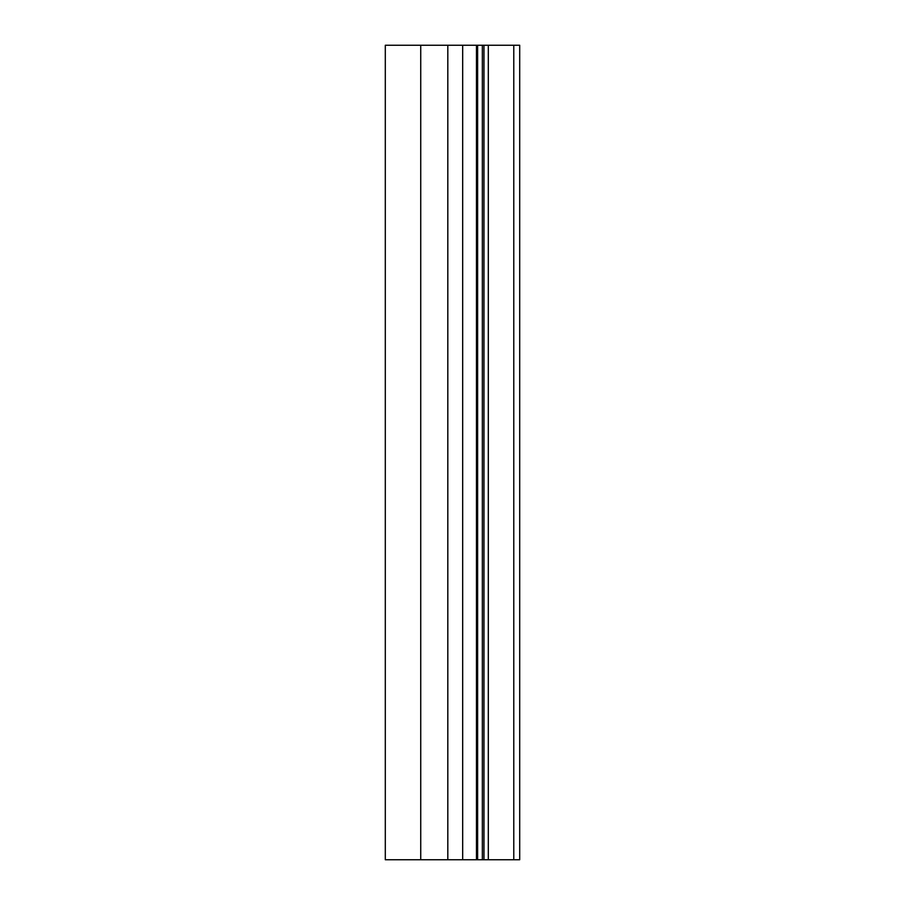 <?xml version="1.0" encoding="UTF-8"?>
<svg xmlns="http://www.w3.org/2000/svg" width="905" height="905" viewBox="0 0 905 905"><rect width="100%" height="100%" fill="white"/><g stroke="black" fill="none" stroke-linecap="round" stroke-linejoin="round"><path stroke-width="1.36" d="M513.78 859.75L513.78 45.25L519.696 45.25L519.696 859.75L385.304 859.75L385.304 45.25L462.681 45.25L462.681 859.75M513.78 45.25L462.681 45.25M488.304 859.75L488.304 45.25M483.96 859.75L483.96 45.25M482.354 859.75L482.354 45.25M477.625 859.75L477.625 45.25M476.471 859.75L476.471 45.25M447.817 859.75L447.817 45.25M420.735 859.75L420.735 45.25"/></g></svg>

